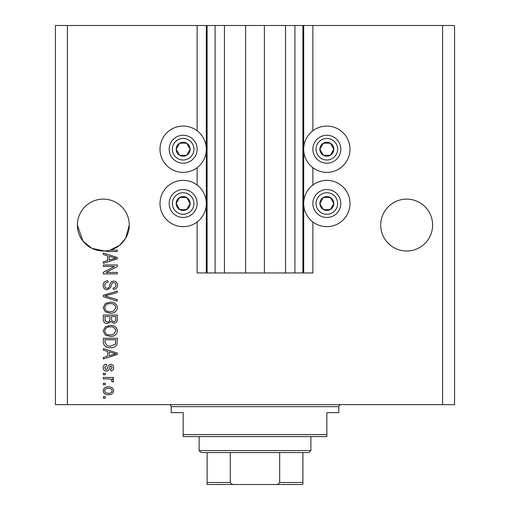 <?xml version="1.0" encoding="UTF-8"?>
<svg xmlns="http://www.w3.org/2000/svg" width="510" height="510" viewBox="0 0 510 510"><rect width="100%" height="100%" fill="white"/><g stroke="black" fill="none" stroke-linecap="round" stroke-linejoin="round"><path stroke-width="0.76" d="M224.464 25.5L224.464 272.958L245.622 272.958L245.622 25.5L197.128 25.5L197.128 130.77M197.128 167.688L197.128 185.053M197.128 221.971L197.128 272.958L207.105 272.958L207.105 25.5M215.086 25.5L215.086 272.958L207.105 272.958M224.464 272.958L215.086 272.958M245.622 272.958L264.378 272.958L264.378 25.5L245.622 25.5M294.914 25.5L294.914 272.958L302.895 272.958L302.895 25.5L285.536 25.5L285.536 272.958L264.378 272.958M285.536 25.5L264.378 25.5M294.914 272.958L285.536 272.958M302.895 25.5L303.692 25.5L303.692 272.958L302.895 272.958M312.872 221.971L312.872 272.958L303.692 272.958M442.591 25.5L442.591 404.672L454.563 404.672L454.563 25.5L312.872 25.5L312.872 130.77M312.872 167.688L312.872 185.053M312.872 25.5L303.692 25.5M432.614 225.063A25.946 25.946 0 0 0 406.668 199.123A25.946 25.946 0 0 0 380.728 225.063A25.946 25.946 0 0 0 406.668 251.009A25.946 25.946 0 0 0 432.614 225.063M129.272 225.063A25.946 25.946 0 0 0 103.332 199.123A25.946 25.946 0 0 0 77.386 225.063L82.881 241.032L91.915 248.364L104.588 250.977A25.946 25.946 0 0 0 129.272 225.063L125.587 238.393L119.512 245.342L110.128 250.104L117.3 250.104L117.3 251.551L107.82 251.551L104.588 250.977A25.946 25.946 0 0 1 77.386 225.063M326.846 126.078A23.148 23.148 0 0 0 303.692 149.232A23.148 23.148 0 0 0 326.846 172.38A23.148 23.148 0 0 0 349.994 149.232A23.148 23.148 0 0 0 326.846 126.078M326.846 180.362A23.148 23.148 0 0 1 349.994 203.509A23.148 23.148 0 0 1 326.846 226.663A23.148 23.148 0 0 1 303.692 203.509A23.148 23.148 0 0 1 326.846 180.362M183.154 172.38A23.148 23.148 0 0 1 160.006 149.232A23.148 23.148 0 0 1 183.154 126.078A23.148 23.148 0 0 1 206.308 149.232A23.148 23.148 0 0 1 183.154 172.38M183.154 226.663A23.148 23.148 0 0 0 206.308 203.509A23.148 23.148 0 0 0 183.154 180.362A23.148 23.148 0 0 0 160.006 203.509A23.148 23.148 0 0 0 183.154 226.663M114.45 266.43L103.332 266.43L103.332 264.977L117.3 264.977L117.3 266.526L106.163 272.416L117.3 272.416L117.3 273.87L103.332 273.87L103.332 272.315L114.45 266.43M107.215 289.833C104.582 289.572 103.224 288.105 103.147 285.434C103.332 282.495 104.907 280.94 107.865 280.761L108.05 282.215C105.997 282.4 104.913 283.515 104.779 285.555C104.767 287.238 105.564 288.182 107.176 288.38C108.796 287.946 109.675 286.786 109.816 284.892C110.185 282.623 111.467 281.367 113.653 281.125C116.114 281.335 117.389 282.687 117.478 285.179C117.351 287.838 115.961 289.266 113.309 289.47L113.124 288.016C114.877 287.889 115.783 286.958 115.846 285.224C115.872 283.649 115.132 282.769 113.622 282.578L112.2 283.031L110.555 287.678L107.215 289.833M117.3 301.136L103.332 296.737L103.332 295.239L117.3 291.063L117.3 292.555L104.964 295.908L117.3 299.631L117.3 301.136M103.147 307.702L105.34 303.584L110.128 302.169C114.285 302.003 116.739 303.852 117.478 307.715C116.758 311.502 114.361 313.344 110.3 313.236L105.283 311.814L103.147 307.702M103.147 330.926L105.34 326.808L110.128 325.393C114.285 325.227 116.739 327.069 117.478 330.933C116.758 334.719 114.361 336.562 110.3 336.46L105.283 335.038L103.147 330.926M107.502 351.345L103.332 350.128L103.332 348.617L117.3 353.073L117.3 354.488L103.332 358.957L103.332 357.446L107.502 356.229L107.502 351.345M105.328 398.144L103.332 398.144L103.332 396.691L105.328 396.691L105.328 398.144M442.591 404.672L55.437 404.672L55.437 25.5L67.409 25.5L67.409 404.672M197.128 25.5L67.409 25.5M108.515 394.695C105.487 394.887 103.696 393.586 103.147 390.794C103.689 388.046 105.442 386.746 108.413 386.892C111.39 386.739 113.143 388.04 113.673 390.794C113.156 393.516 111.435 394.817 108.515 394.695M105.328 384.719L103.332 384.719L103.332 383.265L105.328 383.265L105.328 384.719M108.598 378.911L103.332 378.911L103.332 377.457L113.488 377.457L113.488 378.911L111.868 378.911L113.673 380.626L113.124 381.996L111.677 381.454L111.856 380.466L110.67 379.172L108.598 378.911M105.328 374.742L103.332 374.742L103.332 373.288L105.328 373.288L105.328 374.742M106.424 371.108C104.32 370.955 103.224 369.807 103.147 367.678C103.256 365.632 104.346 364.478 106.411 364.216L106.596 365.67L104.601 367.78L106.176 369.661L107.1 369.329L107.661 367.959C107.903 365.938 108.942 364.752 110.772 364.395C112.678 364.593 113.647 365.664 113.673 367.621C113.634 369.559 112.672 370.662 110.766 370.929L110.587 369.476L112.219 367.672L110.976 365.848L110.134 366.308L109.554 367.933C109.306 369.89 108.267 370.948 106.424 371.108M110.389 347.705C106.252 347.96 103.9 346.188 103.332 342.395L103.332 338.27L117.3 338.27L117.045 344.435C115.579 346.845 113.367 347.935 110.389 347.705M107.431 323.576C104.722 323.461 103.352 322.052 103.332 319.349L103.332 315.052L117.3 315.052L117.3 319.381C117.287 321.727 116.114 323.008 113.787 323.212L110.861 321.657L107.431 323.576M107.502 255.733L103.332 254.515L103.332 253.005L117.3 257.467L117.3 258.882L103.332 263.345L103.332 261.84L107.502 260.616L107.502 255.733M112.219 390.756C111.696 388.977 110.428 388.174 108.413 388.346C106.361 388.174 105.092 389.002 104.601 390.832C105.13 392.611 106.399 393.414 108.413 393.242C110.466 393.414 111.735 392.585 112.219 390.756M113.201 353.137L109.134 351.823L109.134 355.744L115.846 353.787L113.201 353.137M115.668 339.724L104.964 339.724L104.964 342.216L106.998 345.697L110.409 346.258L115.387 344.154L115.668 339.724M115.846 330.945C115.247 327.987 113.335 326.617 110.109 326.846C107.1 326.751 105.328 328.108 104.779 330.913C105.366 333.801 107.221 335.166 110.345 335.006L113.5 334.401L115.846 330.945M115.668 316.5L111.492 316.5L111.626 320.497L113.558 321.765C115.183 321.574 115.885 320.611 115.668 318.877L115.668 316.5M109.86 316.5L104.964 316.5L105.136 320.79L107.419 322.129C109.165 321.969 109.981 320.988 109.86 319.177L109.86 316.5M115.846 307.721C115.247 304.763 113.335 303.399 110.109 303.622C107.1 303.533 105.328 304.884 104.779 307.689C105.366 310.577 107.221 311.941 110.345 311.788L113.5 311.176L115.846 307.721M113.201 257.524L109.134 256.211L109.134 260.138L115.846 258.175L113.201 257.524M189.204 152.726A6.987 6.987 0 0 0 179.667 143.182A6.987 6.987 0 0 0 179.667 155.282A6.987 6.987 0 0 0 189.204 152.726M188.394 152.254L190.141 149.232L186.647 143.182L179.667 143.182L176.173 149.232L179.667 155.282L186.647 155.282L188.394 152.254M171.06 142.245A13.968 13.968 0 0 1 190.141 137.133A13.968 13.968 0 0 1 195.253 156.213A13.968 13.968 0 0 1 176.173 161.326A13.968 13.968 0 0 1 171.06 142.245A13.968 13.968 0 0 0 176.173 161.326A13.968 13.968 0 0 0 195.253 156.213M190.141 149.232L186.647 143.182L179.667 143.182L176.173 149.232L179.667 155.282L186.647 155.282L190.141 149.232M332.89 152.726A6.987 6.987 0 0 0 323.353 143.182A6.987 6.987 0 0 0 323.353 155.282A6.987 6.987 0 0 0 332.89 152.726M332.08 152.254L333.827 149.232L330.333 143.182L323.353 143.182L319.859 149.232L323.353 155.282L330.333 155.282L332.08 152.254M314.746 142.245A13.968 13.968 0 0 1 333.827 137.133A13.968 13.968 0 0 1 338.94 156.213A13.968 13.968 0 0 1 319.859 161.326A13.968 13.968 0 0 1 314.746 142.245A13.968 13.968 0 0 0 319.859 161.326A13.968 13.968 0 0 0 338.94 156.213M333.827 149.232L330.333 143.182L323.353 143.182L319.859 149.232L323.353 155.282L330.333 155.282L333.827 149.232M332.89 207.003A6.987 6.987 0 0 0 323.353 197.466A6.987 6.987 0 0 0 323.353 209.559A6.987 6.987 0 0 0 332.89 207.003M332.08 206.537L333.827 203.509L330.333 197.466L323.353 197.466L319.859 203.509L323.353 209.559L330.333 209.559L332.08 206.537M314.746 196.528A13.968 13.968 0 0 1 333.827 191.416A13.968 13.968 0 0 1 338.94 210.496A13.968 13.968 0 0 1 319.859 215.609A13.968 13.968 0 0 1 314.746 196.528A13.968 13.968 0 0 0 319.859 215.609A13.968 13.968 0 0 0 338.94 210.496M330.333 209.559L333.827 203.509L330.333 197.466L323.353 197.466L319.859 203.509L323.353 209.559M189.204 207.003A6.987 6.987 0 0 0 179.667 197.466A6.987 6.987 0 0 0 179.667 209.559A6.987 6.987 0 0 0 189.204 207.003M188.394 206.537L190.141 203.509L186.647 197.466L179.667 197.466L176.173 203.509L179.667 209.559L186.647 209.559L188.394 206.537M171.06 196.528A13.968 13.968 0 0 1 190.141 191.416A13.968 13.968 0 0 1 195.253 210.496A13.968 13.968 0 0 1 176.173 215.609A13.968 13.968 0 0 1 171.06 196.528A13.968 13.968 0 0 0 176.173 215.609A13.968 13.968 0 0 0 195.253 210.496M186.647 209.559L190.141 203.509L186.647 197.466L179.667 197.466L176.173 203.509L179.667 209.559M169.186 404.672A1.995 1.995 0 0 1 171.181 406.668L171.181 412.654L183.154 412.654L183.154 434.609L326.846 434.609L326.846 412.654L338.818 412.654L338.818 406.668L171.181 406.668M340.814 404.672A1.995 1.995 0 0 0 338.818 406.668M326.846 434.609L326.846 436.605L183.154 436.605L183.154 434.609M293.116 484.5L216.884 484.5L293.116 484.5M310.877 450.572L308.881 452.568L201.119 452.568L199.123 450.572L310.877 450.572L310.877 436.605M199.123 450.572L199.123 436.605M302.895 452.568L302.895 483.862M302.895 484.5L207.105 484.5L207.105 482.505L207.105 484.5M274.954 484.5C277.064 484.736 278.638 484.073 279.684 482.505L302.895 482.505M279.684 452.568L279.684 482.505M230.316 452.568L230.316 482.505C231.368 484.073 232.942 484.742 235.046 484.5M207.105 452.568L207.105 482.505L230.316 482.505M206.308 25.5L206.308 272.958M192.487 154.619A10.774 10.774 0 0 0 188.547 139.899A10.774 10.774 0 0 0 173.821 143.839A10.774 10.774 0 0 0 177.767 158.565A10.774 10.774 0 0 0 192.487 154.619M336.179 154.619A10.774 10.774 0 0 0 332.233 139.899A10.774 10.774 0 0 0 317.513 143.839A10.774 10.774 0 0 0 321.453 158.565A10.774 10.774 0 0 0 336.179 154.619M336.179 208.902A10.774 10.774 0 0 0 332.233 194.183A10.774 10.774 0 0 0 317.513 198.122A10.774 10.774 0 0 0 321.453 212.842A10.774 10.774 0 0 0 336.179 208.902M192.487 208.902A10.774 10.774 0 0 0 188.547 194.183A10.774 10.774 0 0 0 173.821 198.122A10.774 10.774 0 0 0 177.767 212.842A10.774 10.774 0 0 0 192.487 208.902"/></g></svg>

